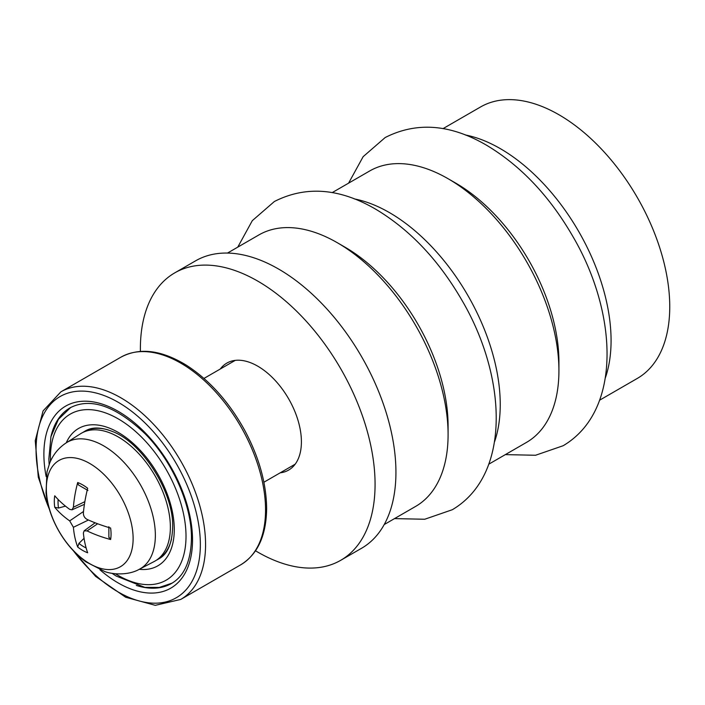 <?xml version="1.0" encoding="UTF-8"?>
<svg xmlns="http://www.w3.org/2000/svg" width="705" height="705" viewBox="0 0 705 705"><rect width="100%" height="100%" fill="white"/><g stroke="black" fill="none" stroke-linecap="round" stroke-linejoin="round"><path stroke-width="1.06" d="M227.495 253.069L258.894 234.932A156.739 90.496 60 0 1 337.263 242.696A156.739 90.496 60 0 1 448.089 434.659A156.739 90.496 60 0 1 415.633 506.41L384.225 524.546M337.263 242.696L344.904 247.111A145.935 84.256 60 0 1 448.089 425.846L448.089 434.659M354.386 198.925A156.739 90.496 60 0 1 500.242 404.547A156.739 90.496 60 0 1 494.566 441.727M332.17 192.632L369.72 170.954A156.739 90.496 60 0 1 448.089 178.718A156.739 90.496 60 0 1 558.924 370.671A156.739 90.496 60 0 1 526.459 442.423L488.909 464.11M448.089 178.718L455.73 183.124A145.935 84.256 60 0 1 558.924 361.859L558.924 370.671M465.212 134.937A156.739 90.496 60 0 1 611.076 340.559A156.739 90.496 60 0 1 605.392 377.739M443.004 128.645L480.554 106.966A156.739 90.496 60 0 1 601.33 148.958A156.739 90.496 60 0 1 669.75 306.684A156.739 90.496 60 0 1 637.285 378.435L599.735 400.123M220.268 369.023A61.776 35.664 60 0 1 226.843 363.101A61.776 35.664 60 0 1 257.722 366.159A61.776 35.664 60 0 1 298.083 420.594A61.776 35.664 60 0 1 288.609 470.094A61.776 35.664 60 0 1 280.202 472.817M255.518 550.799A165.957 95.818 -120 0 0 340.7 560.316L361.568 548.27A165.957 95.818 -120 0 0 387.001 415.289A165.957 95.818 -120 0 0 278.59 269.046A165.957 95.818 -120 0 0 195.611 260.824L174.743 272.87A165.957 95.818 -120 0 0 140.401 351.398M340.7 560.316A165.957 95.818 -120 0 0 366.142 427.336A165.957 95.818 -120 0 0 257.722 281.092A165.957 95.818 -120 0 0 174.743 272.87M65.468 506.137L58.497 508.041L54.743 507.274A119.806 73.602 -5.5 0 0 69.698 520.88L73.399 527.287A119.806 73.602 125.5 0 0 77.7 547.036A40.123 23.168 -120 0 0 87.658 552.782A119.806 64.19 -65.1 0 1 83.366 533.042L84.133 530.821L87.067 530.909A119.806 76.246 -3.6 0 0 110.614 539.528L109.011 537.192M110.614 539.528A40.123 23.168 -120 0 0 110.614 528.036A119.806 61.547 -176.8 0 1 87.067 519.391C84.591 517.963 83.366 515.831 83.366 512.984A119.806 61.547 -63.2 0 1 87.658 488.274A40.123 23.168 -120 0 0 77.7 482.528L78.493 485.005M77.7 547.036L78.925 543.405L84.054 538.32M133.122 538.629A61.353 35.426 60 0 1 68.041 544.445A61.353 35.426 60 0 1 68.041 457.668A61.353 35.426 60 0 1 133.122 538.629M77.7 482.528A119.806 76.246 123.6 0 0 73.399 507.23L72.007 509.821L69.698 509.363A119.806 64.181 -174.9 0 1 54.743 495.782A40.123 23.168 -120 0 0 54.743 507.274M66.296 442.802L80.432 433.813A73.761 42.582 60 0 1 137.572 452.399A73.761 42.582 60 0 1 170.363 527.252A73.761 42.582 60 0 1 154.166 561.524L139.317 569.279A73.038 42.168 -120 0 0 155.356 535.333A73.038 42.168 -120 0 0 122.881 461.211A73.038 42.168 -120 0 0 66.296 442.802C58.691 447.772 53.157 454.54 49.685 463.088L47.006 471.751L46.028 492.901C47.482 505.82 51.676 518.404 58.594 530.636C65.856 543.37 74.942 553.76 85.843 561.806L104.833 571.579C112.791 574.557 128.451 575.5 139.317 569.279M108.499 430.006A73.761 42.582 -120 0 0 83.939 431.76L82.626 432.57M156.343 560.246L157.7 559.514A73.761 42.582 -120 0 0 171.5 539.122M68.579 545.273L95.554 576.346L125.675 597.25L155.276 605.331L180.744 599.435A119.859 69.196 -120 0 0 205.569 544.568A119.859 69.196 -120 0 0 153.249 423.952A119.859 69.196 -120 0 0 60.886 391.839L43.058 410.945L35.25 440.625L38.29 477.162L51.712 516.06M49.297 508.992A116.166 67.072 60 0 1 94.893 392.729A116.166 67.072 60 0 1 200.352 544.568A116.166 67.072 60 0 1 157.418 603.127A116.166 67.072 60 0 1 73.496 550.896M99.969 569.807A105.107 60.683 -120 0 0 192.527 540.048A105.107 60.683 -120 0 0 109.019 406.679A105.107 60.683 -120 0 0 46.16 476.606M60.886 391.839L120.863 357.206A119.859 69.196 60 0 1 213.227 389.319A119.859 69.196 60 0 1 265.547 509.944A119.859 69.196 60 0 1 240.722 564.811L180.744 599.435M50.795 437.32A101.414 58.55 60 0 1 70.112 407.807C90.566 397.206 115.576 405.868 145.133 433.795C172.549 461.396 191.892 505.441 191.452 538.549C190.905 561.11 184.261 576.082 171.526 583.467A101.414 58.55 60 0 1 136.312 585.432M66.244 442.828A79.286 45.781 60 0 1 128.936 439.788A79.286 45.781 60 0 1 174.276 529.517A79.286 45.781 60 0 1 139.264 569.305M50.469 461.282A95.889 55.36 60 0 1 116.801 418.056A95.889 55.36 60 0 1 186.014 536.285A95.889 55.36 60 0 1 115.4 573.747M58.497 508.041A36.36 20.991 60 0 1 58.154 499.51M86.133 547.97A36.36 20.991 60 0 1 78.925 543.405M73.399 507.23L84.864 501.652M69.698 520.88L83.516 511.477M73.399 527.287L88.451 520.017M87.067 530.909L97.634 523.762M263.899 482.229L295.183 464.172M203.965 378.435L235.25 360.37M120.863 357.206C139.475 347.257 161.304 349.918 186.349 365.199C209.447 380.092 228.878 401.762 244.644 430.209C259.026 457.104 266.358 483.181 266.631 508.437C266.314 535.58 257.686 554.368 240.722 564.811M85.243 431.011C92.055 426.833 101.247 427.045 112.818 431.645C142.489 442.899 173.924 492.707 172.654 527.252C172.082 543.634 167.526 554.13 159.004 558.765M172.143 583.105L159.295 587.432L144.842 587.371L116.219 576.073L112.033 573.306M49.165 464.419L48.839 458.937L50.963 436.633L58.4 419.343L70.729 407.455M108.87 526.723L108.87 537.562M78.537 485.022L87.922 490.442M72.007 509.821L84.441 504.313M84.133 530.821L95.113 522.802M348.596 183.141L363.145 156.669L385.194 137.528C416.743 121.498 450.68 124.15 487.005 145.494C520.898 165.895 549.424 196.06 572.592 235.99C617.28 311.76 622.894 410.416 563.136 445.736L535.536 455.263L505.335 454.619M237.77 247.129L252.311 220.656L274.368 201.515C305.917 185.485 339.854 188.138 376.17 209.482C410.063 229.883 438.598 260.048 461.757 299.969C506.446 375.739 512.068 474.403 452.31 509.724L424.71 519.25L394.509 518.607"/></g></svg>
